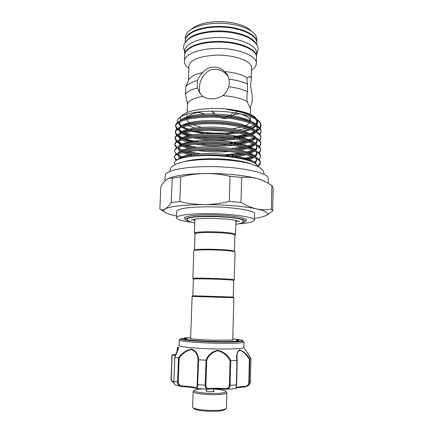 <?xml version="1.0" encoding="UTF-8"?>
<svg xmlns="http://www.w3.org/2000/svg" width="433" height="433" viewBox="0 0 433 433"><rect width="100%" height="100%" fill="white"/><g stroke="black" fill="none" stroke-linecap="round" stroke-linejoin="round"><path stroke-width="0.65" d="M255.919 43.625C252.607 36.009 232.494 29.774 213.512 31.116C199.056 32.329 189.908 35.766 186.071 41.433M256.753 44.891L256.791 43.165C257.884 34.331 235.682 25.569 213.642 27.214C197.242 28.145 185.189 34.342 185.232 40.918L185.162 42.64M256.466 57.14L256.477 56.842C257.565 48.447 235.276 40.074 213.16 41.606C196.706 42.461 184.626 48.334 184.685 54.585L184.68 54.883M256.477 56.842L256.563 53.113C257.651 44.604 235.384 36.123 213.29 37.682C196.853 38.564 184.777 44.523 184.831 50.861L184.685 54.585M202.184 388.888L197.204 389.381L194.541 390.171C190.114 392.347 214.6 394.636 223.26 392.791C225.588 392.325 226.362 391.778 225.566 391.145C223.931 390.16 219.948 389.44 213.61 388.996M225.837 391.437L226.86 392.699C226.827 393.18 225.907 393.602 224.083 393.96C215.872 395.757 192.106 393.933 193.156 391.638L194.255 390.447M225.295 409.337L222.757 410.479C215.905 412.27 196.29 411.041 194 408.703L193.67 408.346M193.156 391.638L192.615 406.982L193.042 407.659C195.445 410.127 216.37 411.431 223.644 409.542L225.966 408.698L226.437 408.048L226.86 392.699M213.556 390.837L214.162 391.318L213.518 391.513C210.314 391.816 207.78 391.665 205.913 391.059L206.552 390.615M186.158 337.821L184.269 337.962L183.819 338.519M236.45 339.748C238.48 340.094 239.2 340.414 238.61 340.706C236.472 341.393 229.203 341.642 216.809 341.453C201.664 341.177 186.022 339.959 184.691 339.012C184.122 338.682 184.859 338.406 186.904 338.195M237.863 340.912L237.538 340.793M242.853 340.858L243.968 342.059C242.973 343.077 234.248 343.477 217.794 343.255C198.114 342.92 178.461 341.204 179.262 340.029L180.945 338.649C179.576 339.726 198.46 341.372 217.518 341.707C240.905 342.2 249.809 340.598 235.081 339.185M178.916 345.637L179.051 345.48C178.244 346.822 197.919 348.695 217.626 348.993C234.101 349.171 242.837 348.679 243.833 347.515L250.907 358.28L249.836 358.892L249.294 382.723L247.384 386.106L245.1 386.934M173.866 381.197L174.753 357.214L178.385 347.894C178.391 347.179 178.028 347.239 177.303 348.067L177.406 347.65C179.971 344.857 177.638 351.802 174.851 357.176L178.483 357.858C182.304 352.841 186.699 349.918 191.662 349.095C196.03 350.708 198.341 354.281 198.601 359.818L205.946 360.196C208.127 354.741 212.062 351.461 217.761 350.351C223.574 351.672 227.92 355.065 230.8 360.537L236.921 360.348C236.061 354.865 236.965 351.39 239.617 349.918C243.016 350.871 246.431 353.858 249.852 358.881M192.809 295.771L233.225 297.043L233.668 280.454L233.36 280.319C230.535 279.409 192.728 278.327 193.416 279.171L192.809 295.771M190.596 338.655L192.128 296.416L233.549 297.693L233.863 297.731L232.738 339.981M234.437 251.524L234.139 251.264C231.346 249.278 193.654 248.347 194.455 250.269L195.034 234.058C193.789 231.503 231.763 232.315 234.578 234.924L234.875 235.314L234.442 251.53L234.87 251.984M234.242 279.88L235.076 252.228L234.767 251.93C231.909 249.901 192.918 248.932 193.778 250.902L192.874 278.581M233.658 280.432L234.334 279.794L234.026 279.669C231.141 278.706 192.036 277.585 192.782 278.484L192.777 278.506M194.698 233.782L194.406 233.387C193.113 230.719 232.364 231.558 235.243 234.28L235.547 234.681L235.233 235.054M194.406 233.387L194.904 219.683L195.564 219.033M235.292 220.283L235.909 220.971L235.547 234.681M194.861 220.841L193.675 220.337L193.069 219.466M243.498 221.22L243.611 220.998C242.036 222.67 243.443 222.952 235.823 224.364M189.297 221.366L186.352 220.31L185.47 219.558C184.29 217.555 196.122 215.937 211.932 216.191C227.715 216.424 242.886 218.476 245.051 220.527L245.332 221.442C244.964 222.037 243.655 222.557 241.403 223.006M245.966 220.852L246.491 220.359L246.209 219.396C243.996 217.242 228.245 215.077 211.829 214.844C195.397 214.584 183.127 216.3 184.382 218.405L184.88 218.93M187.743 220.121L187.197 219.358C185.297 214.947 239.828 216.035 243.27 220.516L243.627 221.133L243.032 221.858M268.179 183.3L268.271 178.699C269.84 172.718 237.663 166.001 205.534 166.662C181.795 166.949 164.978 171.003 165.265 175.462L165.027 180.859M254.436 218.438L263.524 216.635L267.037 214.93C269.039 212.949 265.553 210.936 256.585 208.901C244.926 206.335 223.563 204.528 204.235 204.593C212.576 204.533 220.933 203.472 229.317 201.41L230.031 176.296C221.815 174.38 213.572 173.454 205.296 173.509C187.067 173.887 174.678 175.587 168.118 178.607M265.775 181.995C263.935 180.821 261.094 179.7 257.245 178.634C252.158 177.276 246.951 176.875 241.625 177.438L240.986 202.406C246.263 205.594 251.459 207.759 256.585 208.901C261.711 209.94 266.652 210.021 271.404 209.139L271.843 185.573L271.486 185.335C266.934 182.288 262.187 180.052 257.245 178.634C245.69 175.381 224.489 173.232 205.296 173.509C196.939 173.676 188.766 174.797 180.772 176.859L179.787 201.551C187.668 203.526 195.819 204.538 204.235 204.593C183.608 204.804 170.597 206.249 165.211 208.928C167.127 207.818 169.13 205.702 171.224 202.579L172.247 178.196C170.321 177.736 168.41 178.19 166.51 179.56L166.478 179.587C164.562 181.081 162.694 183.376 160.876 186.471L159.864 209.166L160.524 209.431C161.991 209.983 163.555 209.816 165.211 208.928C163.658 209.821 163.328 210.747 164.221 211.699C165.807 213.252 169.925 214.687 176.577 215.991M238.756 223.861C248.683 223.141 253.895 221.918 254.393 220.186L254.539 213.745C255.611 210.476 231.276 206.676 207.272 206.801C188.063 207.066 177.893 208.565 176.767 211.304L176.507 217.739C176.897 219.499 182.022 221.046 191.884 222.383M254.393 220.186C255.465 217.149 231.087 213.561 207.044 213.626C187.803 213.826 177.622 215.196 176.507 217.739M191.548 29.098C196.198 25.06 203.862 22.624 214.541 21.785C229.49 20.714 245.722 24.925 251.232 30.976M256.791 42.872L256.872 39.555C256.915 37.492 255.99 35.457 254.095 33.46C248.12 26.868 230.242 22.245 213.767 23.414C202 24.34 193.589 26.998 188.528 31.398C186.515 33.276 185.465 35.246 185.378 37.308L185.248 40.621M250.442 108.699L250.171 108.001L252.13 101.842L252.222 94.811L250.507 85.507L251.227 80.051L251.513 68.019C252.434 61.01 232.992 54.055 213.788 55.283C198.319 56.599 190.033 60.187 188.94 66.054L188.49 80.397M252.298 69.643L254.128 68.084C255.54 66.628 256.276 65.091 256.325 63.472C257.413 55.294 235.081 47.116 212.928 48.583C196.447 49.405 184.355 55.121 184.415 61.21C184.366 62.828 185.005 64.409 186.325 65.951L188.052 67.624M256.325 63.472L256.466 57.437C257.554 49.064 235.26 40.707 213.139 42.234C196.685 43.089 184.599 48.945 184.658 55.18L184.415 61.21M256.801 42.575C257.895 33.72 235.698 24.941 213.658 26.592C197.264 27.528 185.216 33.736 185.254 40.323M250.42 163.793C242.144 160.605 224.603 158.429 208.652 158.749C198.108 158.987 189.892 159.972 184.014 161.709M175.176 164.54L174.851 164.123C174.017 162.873 174.423 161.666 176.058 160.502C180.994 157.395 191.705 155.745 208.176 155.55C228.521 155.469 250.279 159.366 255.93 164.015L257.873 166.532M220.489 137.391L208.23 136.98M192.571 134.815L184.978 132.742M183.419 132.168L177.855 129.191M177.254 128.671L175.63 125.938M175.571 126.409L175.609 125.456C175.684 124.044 176.745 122.718 178.802 121.478C184.577 118.209 194.715 116.423 209.215 116.131C228.234 115.876 248.997 119.892 256.796 125.294C259.665 127.232 261.072 129.164 261.023 131.091L261.002 132.049C262.311 124.634 235.666 116.677 209.182 117.143C189.546 117.246 175.397 121.603 175.571 126.409L176.729 129.115M177.238 129.624L178.077 130.322M181.01 132.06L182.12 132.568M183.5 133.131L190.293 135.204M201.129 137.164C209.242 138.187 217.615 138.506 226.259 138.116L227.704 138.04M198.687 141.77C193.746 141.061 189.443 140.135 185.773 138.998M184.009 138.414L177.817 135.399M177.157 134.874L175.376 132.125M175.311 132.595L175.354 131.643C175.419 130.36 176.372 129.153 178.207 128.011C183.846 124.758 194.108 122.994 208.993 122.718C228.37 122.507 249.484 126.566 257.045 131.93C259.654 133.727 260.937 135.513 260.888 137.293L260.866 138.246C262.176 131.075 235.487 123.335 208.96 123.735C189.297 123.795 175.132 127.973 175.311 132.595L176.588 135.312M177.14 135.832L182.558 138.804M184.112 139.377L195.104 142.105M207.705 143.637L220.262 144.054M196.75 147.35L186.769 145.277M182.271 143.821L177.811 141.623M259.372 153.358L260.606 150.706C261.905 144.01 235.119 136.72 208.511 136.98C188.788 136.952 174.602 140.768 174.797 145.028L174.835 144.07C174.889 143.031 175.63 142.04 177.075 141.104L175.121 138.327M175.056 138.804L175.094 137.846C175.154 136.693 175.998 135.594 177.633 134.555C183.116 131.323 193.497 129.581 208.771 129.326C228.505 129.158 249.965 133.25 257.267 138.565C259.638 140.227 260.801 141.872 260.758 143.507L260.736 144.47C262.041 137.532 235.303 130.019 208.738 130.349C189.042 130.36 174.867 134.36 175.056 138.804L176.458 141.537M177.07 142.056L180.566 144.059M184.875 145.65L193.41 147.696M200.246 153.699L188.03 151.588M182.585 150.007L178.802 148.411M177.032 147.339L174.867 144.552M177.075 141.104C182.396 137.9 192.885 136.184 208.549 135.957C228.64 135.832 250.442 139.956 257.478 145.201C259.616 146.733 260.666 148.243 260.623 149.742L260.606 150.706M174.797 145.028L176.35 147.777M178.52 149.212L180.031 149.948M185.844 151.951L195.776 154.007M224.96 155.539L242.442 153.791M174.537 151.274L174.575 150.311L176.534 147.648C181.681 144.487 192.279 142.809 208.322 142.609C228.776 142.533 250.918 146.673 257.662 151.842C259.584 153.244 260.525 154.63 260.493 155.999L260.471 156.963C261.77 150.511 234.935 143.442 208.289 143.637C188.534 143.567 174.331 147.193 174.537 151.274L176.263 154.04M179.516 155.869L181.644 156.703M177.065 159.896C175.495 158.976 174.591 158.029 174.358 157.055M174.277 157.536L174.315 156.567L176.02 154.202C180.978 151.09 191.673 149.45 208.1 149.282C228.905 149.25 251.384 153.401 257.83 158.483C259.546 159.761 260.39 161.022 260.357 162.267L260.336 163.236C261.635 157.033 234.751 150.191 208.067 150.311C188.279 150.197 174.066 153.639 174.277 157.536L176.269 160.362M260.98 131.572L259.648 134.203M255.584 137.142L255.216 137.326M254.187 137.808L247.286 140.13M244.017 140.887L229.766 142.787M228.44 143.767C234.903 143.366 240.716 142.571 245.879 141.374M250.252 140.184L255.129 138.284M260.011 134.679L261.002 132.049M260.845 137.77L259.416 140.411M253.494 144.016L248.017 145.802M246.101 146.278L244.548 146.619M242.188 147.079L231.157 148.476M234.708 149.039L244.288 147.577M249.381 146.332L254.523 144.498M255.54 144.016L255.816 143.875M259.805 140.887L260.866 138.246M260.715 143.989L259.172 146.635M252.726 150.246L246.891 151.967M240.034 153.282L225.772 154.613M248.407 152.497L253.651 150.803M256.222 149.623L254.831 150.175M259.594 147.112L260.736 144.47M260.579 150.224L258.918 152.876M256.737 154.408L254.393 155.544M251.865 156.486L241.944 158.841M244.147 159.355L253.105 156.973M259.134 159.62L260.471 156.963M260.303 162.754L257.646 165.909M258.003 166.602C259.519 165.541 260.298 164.421 260.336 163.236M256.136 118.691L255.757 118.182C251.67 112.488 230.41 107.747 210.498 108.569C195.489 109.316 185.838 111.746 181.551 115.849M181.021 116.504C180.123 117.814 180.025 119.14 180.74 120.482M184.599 124.033L186.406 124.996M187.879 125.662L194.991 128M208.251 130.349L224.9 131.091M260.206 128.487L261.148 125.164L259.979 122.203C258.328 120.19 255.124 118.328 250.361 116.629C239.135 112.786 225.523 110.962 209.534 111.162C193.178 111.806 182.813 114.242 178.434 118.469C177.292 119.735 176.989 121.034 177.514 122.366M177.855 123.048L180.101 125.326M181.01 125.938L181.736 126.366M188.025 129.288L182.861 126.956L188.523 129.169M190.715 129.808L192.745 130.328M195.732 130.983C205.085 132.812 215.147 133.499 225.923 133.061L234.626 132.336M227.715 118.128L224.83 118.545L218.957 117.381M216.879 116.261L215.607 115.346L212.695 115.118M202.85 111.487C193.242 112.97 187.944 115.292 186.948 118.463M186.894 119.465C187.099 120.861 188.258 122.193 190.374 123.465M192.994 124.791L201.415 127.362M202.893 96.413C205.459 98.145 208.609 98.962 212.349 98.854C216.116 98.681 219.585 97.609 222.757 95.644C225.696 93.355 227.623 90.378 228.532 86.714C229.371 84.311 229.533 81.788 229.014 79.152L227.33 74.665L224.711 71.575C221.496 68.511 217.723 67.018 213.399 67.099C209.134 67.434 205.572 69.275 202.709 72.609C194.634 74.352 189.925 76.874 188.588 80.17L185.8 86.806L185.459 94.188L187.5 103.969C188.393 100.586 193.524 98.064 202.893 96.413L200.539 94.194M187.126 112.472L187.5 103.969M197.968 112.358L205.247 114.112M237.095 111.292L233.739 114.761L229.842 117.37M233.241 112.575C231.043 114.902 228.391 116.325 225.284 116.85M251.227 80.051C251.27 77.902 250.794 76.728 249.798 76.538L247.27 77.826C246.778 79.217 246.897 81.334 247.622 84.181L247.308 87.32L247.589 91.709C246.832 95.352 246.718 98.713 247.243 101.787L250.534 108.916L250.404 114.458M228.505 77.106C225.128 71.965 220.484 69.35 214.573 69.248C202.828 69.599 196.43 86.107 200.641 94.318M202.709 72.609C200.192 75.055 198.422 77.702 197.405 80.554L197.334 88.018L200.528 94.188M219.563 116.401L216.819 115.238M214.957 114.036L212.078 111.27L213.453 113.311L211.964 111.124M247.27 77.826C242.274 74.611 234.756 72.528 224.711 71.575M247.622 84.181C242.973 81.848 236.77 80.17 229.014 79.152M197.405 80.554C191.343 82.173 187.473 84.256 185.8 86.806M197.334 88.018C191.077 89.599 187.116 91.655 185.459 94.188M247.589 91.709C242.864 89.377 236.51 87.71 228.532 86.714M233.739 114.761L239.557 113.673M247.243 101.787C242.058 98.556 233.896 96.505 222.757 95.644M232.332 128.801L241.56 127.086M244.461 126.133C246.929 125.169 248.634 124.071 249.56 122.842M250.03 122.009L250.247 120.996C250.193 118.279 246.707 115.855 239.779 113.722M238.54 129.981L246.366 128.347M248.672 127.627L254.323 124.866M255.069 124.26C256.655 122.842 257.186 121.337 256.672 119.752M259.876 128.022L261.126 125.5M255.757 118.182L256.368 118.761C254.42 116.466 250.664 114.436 245.094 112.661L237.192 110.718L227.439 109.554C239.541 111.308 248.699 114.079 254.918 117.868L258.588 120.829M259.784 122.447C260.839 124.347 260.866 126.187 259.86 127.973M242.626 130.999L249.013 129.186M250.696 128.531L255.654 125.592M256.282 124.964C257.662 123.432 257.987 121.825 257.256 120.157M259.443 128.498L255.768 131.134M254.815 131.616L249.901 133.526M245.603 134.706L233.306 136.704M232.673 137.656L247.27 135.188M251.032 134.051L255.686 132.087M256.921 131.383L259.838 128.969M261.131 125.862C261.159 122.609 257.57 119.53 250.361 116.629M271.843 185.573L273.136 187.738L272.714 210.893L266.149 215.564M272.714 210.893L271.404 209.139M240.986 202.406L229.317 201.41M179.787 201.551L171.224 202.579M241.625 177.438L230.031 176.296M180.772 176.859L172.247 178.196M194.78 223.076C190.504 222.037 188.274 221.182 188.101 220.511L187.316 219.455M237.755 220.873L235.882 222.129M184.431 337.978C186.071 338.314 185.005 338.53 181.216 338.628L180.945 338.649M175.609 355.471L172.155 355.028L171.224 378.236L171.933 354.963L173.855 354.416L176.101 354.405M171.224 378.236C171.473 380.493 172.329 381.782 173.779 382.106M230.8 360.537L230.064 385.348C229.804 387.714 228.629 389.013 226.546 389.251L225.366 389.251L225.225 388.601C227.574 388.823 228.949 387.724 229.349 385.321L230.015 360.749C227.341 355.471 223.249 352.148 217.745 350.784C212.386 351.98 208.701 355.195 206.682 360.429L205.946 360.196M198.601 359.818L197.67 384.737C197.621 387.129 197.291 388.379 196.69 388.493L207.58 389.164C206.027 388.948 205.237 387.627 205.215 385.191L206.027 360.207M174.851 357.176L173.86 381.273C173.898 383.075 174.369 384.266 175.284 384.84L175.895 385.072M182.472 386.626L180.826 386.371C178.78 385.76 177.703 384.374 177.584 382.215L178.483 357.858M172.155 355.028L170.986 378.166C171.008 381.435 173.157 382.361 173.925 382.675C172.264 382.139 171.289 380.71 170.992 378.372M249.722 383.995L250.382 381.836L250.907 358.28M235.525 388.682L235.595 388.677C235.92 388.466 236.169 387.237 236.348 384.986L236.921 360.348M206.682 360.429L205.881 385.175C205.984 387.6 206.974 388.715 208.841 388.515C213.799 388.141 219.255 388.174 225.225 388.601M229.349 385.321L236.597 384.921C236.131 388.996 236.423 387.995 235.595 388.677L225.366 389.251C219.206 388.807 213.583 388.774 208.484 389.159L207.58 389.164L208.484 389.159L208.841 388.515M244.461 386.983L244.824 386.366C246.994 386.317 248.326 385.121 248.818 382.767L249.354 359.141C246.723 355.26 243.979 352.419 241.127 350.611C238.302 350.156 236.927 352.089 236.997 356.402L237.154 360.012M196.198 388.412L195.689 387.714C196.62 388.082 197.123 387.059 197.199 384.65L198.043 359.985C197.838 354.632 195.678 351.147 191.565 349.523C186.839 350.405 182.699 353.279 179.154 358.14L178.526 357.869M179.154 358.14L178.223 382.269C178.553 384.677 179.949 385.922 182.417 385.998C188.431 386.296 192.853 386.864 195.689 387.714M185.757 339.163L185.427 339.266M184.269 337.962L183.635 338.53M177.373 347.677L177.075 352.137M181.216 338.628L180.81 338.66M249.354 359.141L249.836 358.892M236.061 388.379L236.223 387.936C236.829 387.118 239.693 386.593 244.824 386.366M237.219 360.489L236.597 384.921L236.981 360.348M248.818 382.767L250.382 381.836L250.913 358.28L247.519 352.927M177.146 351.959L177.406 347.65M195.954 388.314C192.939 387.481 188.452 386.918 182.499 386.626L182.477 386.631C188.707 386.95 193.226 387.524 196.035 388.363L196.69 388.493M198.043 359.985L198.525 359.818M178.223 382.269L173.801 381.235C173.774 382.978 174.272 384.179 175.284 384.84L180.826 386.371L182.477 386.631L182.417 385.998M230.015 360.749L230.735 360.543M188.312 337.718L184.415 337.951M237.067 339.407C240.342 339.797 242.193 340.203 242.626 340.614C244.861 341.615 233.696 342.281 217.604 341.951C198.238 341.615 179.056 339.937 180.469 338.833M253.278 162.435C241.273 153.931 187.024 152.237 179.484 158.862M255.221 162.759C256.769 161.357 257.056 159.896 256.087 158.391M253.83 156.264C242.659 147.312 187.7 145.418 179.819 152.438M178.326 153.969C177.719 155.431 178.791 156.849 181.541 158.224M248.223 160.14L254.252 157.471M255.47 156.492C256.991 154.992 257.191 153.444 256.087 151.848M253.576 149.591C241.863 140.628 189.059 138.809 180.409 145.861M178.683 147.491C178.039 148.725 178.531 149.942 180.166 151.144M182.742 152.6C185.243 153.71 188.479 154.673 192.447 155.485M234.897 156.87L246.334 154.743M250.528 153.358L254.712 151.128M255.459 150.495C257.18 148.828 257.386 147.101 256.071 145.315M253.3 142.922C241.089 133.976 190.385 132.227 181.026 139.285M179.056 141.023C178.136 142.581 178.861 144.108 181.227 145.596M182.38 146.251L188.328 148.481M198.319 150.56C208.127 151.967 218.384 152.308 229.095 151.572M240.385 150.175L247.546 148.459M249.857 147.664L255.129 144.801M255.806 144.157C257.397 142.419 257.478 140.628 256.044 138.793M252.996 136.254C240.342 127.356 191.673 125.667 181.665 132.72M179.441 134.56C178.385 136.157 178.937 137.726 181.091 139.264M182.114 139.919C184.014 141.012 186.569 141.997 189.773 142.868M195.429 144.151C207.25 146.257 219.748 146.668 232.932 145.391M236.542 144.936C241.165 144.281 245.186 143.361 248.612 142.186M251.752 140.914L255.508 138.49M252.672 129.591C239.617 120.758 192.934 119.135 182.331 126.155M179.841 128.108C178.65 129.743 179.046 131.356 181.016 132.953M181.925 133.608L188.858 136.606M193.362 137.791C206.66 140.563 220.835 141.028 235.893 139.193M238.902 138.722L249.56 135.93M252.287 134.717L255.86 132.189M256.417 131.524C257.781 129.646 257.63 127.724 255.957 125.765M252.32 122.929C238.913 114.188 194.157 112.623 183.024 119.595M180.252 121.668C178.932 123.34 179.181 125.002 180.983 126.653M181.795 127.318L188.133 130.365M191.787 131.459L204.609 133.743M224.538 134.403L238.307 133.001M244.726 131.61L250.415 129.684M251.752 129.072L256.184 125.906M256.693 125.229C257.954 123.275 257.689 121.289 255.898 119.264M251.108 115.822C245.489 112.959 237.598 110.87 227.439 109.554M256.358 164.356C254.837 159.598 236.905 154.749 216.576 153.753C196.025 152.681 178.981 155.615 178.012 159.441M256.212 157.45C253.597 152.6 235.655 147.929 215.97 147.058C196.062 146.127 179.663 149.114 178.32 152.995M178.217 154.013L179.522 155.875L182.363 157.536M245.825 159.788L253.262 157.038M256.753 153.363L256.774 152.254M256.222 150.917C253.267 145.959 235.563 141.288 216.229 140.433C196.674 139.518 180.415 142.549 178.661 146.527M178.445 147.593L179.966 149.894C178.699 148.66 178.326 147.832 178.851 147.42M184.42 152.227L192.155 154.386M230.962 156.259L244.32 154.229M249.224 152.811L253.808 150.706M256.222 144.4C252.953 139.339 235.482 134.663 216.489 133.824C197.275 132.926 181.151 136 179.018 140.065M178.694 141.185L180.42 143.945C179.008 142.674 178.602 141.672 179.202 140.958M181.059 144.406L182.055 145.006M183.863 145.878L190.715 148.07M204.933 150.327L222.281 150.901M237.728 149.601L245.744 147.956M248.504 147.117L253.879 144.676M255.107 143.783L257.034 140.898M256.212 137.889C252.645 132.731 235.4 128.06 216.738 127.232C197.854 126.36 181.876 129.462 179.392 133.618M178.959 134.787C178.872 135.897 179.511 136.98 180.891 138.03L182.212 138.906M183.43 139.55L192.284 142.462M199.808 143.848C208.944 145.12 218.454 145.434 228.337 144.79M233.008 144.368C238.285 143.799 242.945 142.906 246.989 141.694M249.316 140.909L254.75 138.089M256.19 131.383C252.342 126.144 235.325 121.478 216.982 120.666C198.428 119.806 182.596 122.945 179.776 127.178M179.235 128.401C179.04 129.684 179.755 130.934 181.367 132.146L182.017 132.601M183.105 133.245L188.723 135.524M196.744 137.456C208.013 139.426 219.861 139.816 232.288 138.625M235.947 138.176L248.093 135.442M251.281 134.181L255.178 131.805L253.549 132.974L255.567 132.022M255.843 131.177C257.272 129.678 257.689 128.119 257.105 126.501M256.157 124.888C252.044 119.573 235.254 114.913 217.225 114.117C198.985 113.278 183.305 116.439 180.171 120.747M179.527 122.025C179.213 123.492 179.993 124.915 181.865 126.29L181.887 126.312M190.044 129.938L191.851 130.447M194.574 131.107C207.391 133.748 220.971 134.198 235.314 132.455M242.881 131.069L249.072 129.207M250.712 128.536L255.557 125.532M256.168 124.899C257.5 123.345 257.83 121.743 257.17 120.093M225.349 389.24C219.244 388.802 213.637 388.769 208.527 389.148M197.199 384.65L205.881 385.175M250.382 381.836L250.22 382.924C249.489 384.569 248.542 385.624 247.384 386.106L244.537 386.983C239.552 387.335 236.889 387.681 236.548 388.022L236.191 387.99M184.772 52.404L183.543 47.473C183.251 44.339 186.775 39.435 192.436 36.718C198 34.018 205.042 32.378 213.561 31.804C227.947 30.949 243.297 34.05 251.346 39.441C256.255 43.192 258.496 46.65 258.063 49.817L256.525 54.661M224.944 409.678L225.966 408.698M194 408.703L193.042 407.659M213.534 391.513L213.615 388.91M179.051 345.48L179.262 340.029M243.833 347.515L243.968 342.059M237.636 340.955C237.333 339.905 235.709 339.163 232.77 338.725M233.143 340.029L216.035 340.197C204.598 340.116 191.126 338.795 190.195 338.676M192.842 295.782L192.176 296.41M195.034 234.139L194.428 233.495M192.128 219.715L191.234 220.17C192.414 219.093 198.671 218.47 210 218.313L225.858 219.022L233.338 219.932C236.488 220.462 238.556 221.046 239.541 221.691L238.675 221.182M185.47 219.558L184.382 218.405M264.043 174.423C264.07 170.597 261.673 167.463 251.817 164.199C241.603 161.092 223.985 159.16 207.656 159.436M188.848 68.387L186.325 65.951M175.23 164.518L174.851 164.123M180.09 117.072L178.434 118.469M187.067 114.09L186.894 118.48M227.33 74.665L228.37 76.733M249.224 76.56L249.798 76.538M250.398 114.658L250.377 115.487M250.35 116.623L250.247 120.996M251.454 70.357L254.128 68.084M255.963 158.321C256.774 159.593 256.32 160.892 254.599 162.213M178.526 153.888C178.131 154.018 178.461 154.678 179.522 155.875L177.14 154.505M255.973 151.783C256.926 153.147 256.563 154.538 254.896 155.945M255.963 145.255C257.218 146.668 256.791 148.286 254.68 150.105M255.941 138.733C256.558 140.481 258.014 140 255.091 143.778M179.571 134.501C178.786 135.442 179.224 136.617 180.891 138.03L177.562 136.168M179.96 128.054C178.975 129.229 179.446 130.593 181.367 132.146L181.102 131.995M255.86 125.711C256.893 128.125 258.117 126.966 255.811 131.161M180.366 121.613C179.159 123.048 179.657 124.607 181.865 126.29L181.097 125.873M255.8 119.21C257.056 121.868 258.155 120.585 256.13 124.872M255.54 125.521L253.365 127.167M176.361 160.302L175.636 159.885M254.241 156.454L255.026 156.064M169.747 171.463C170.293 168.253 170.678 167.311 174.981 164.643C176.274 163.901 178.645 163.073 182.087 162.148C188.783 160.589 197.264 159.685 207.526 159.436M267.037 214.93L268.785 214.005M164.221 211.699L160.524 209.431M245.332 221.442L246.491 220.359M234.875 235.39L235.52 234.789M193.416 279.171L192.782 278.484M194.455 250.269L193.995 250.696M233.192 297.049L233.815 297.715M190.644 337.404C187.516 337.74 185.849 338.379 185.649 339.32M237.219 360.483L236.997 356.451M206.53 391.291L206.595 389.121"/></g></svg>
